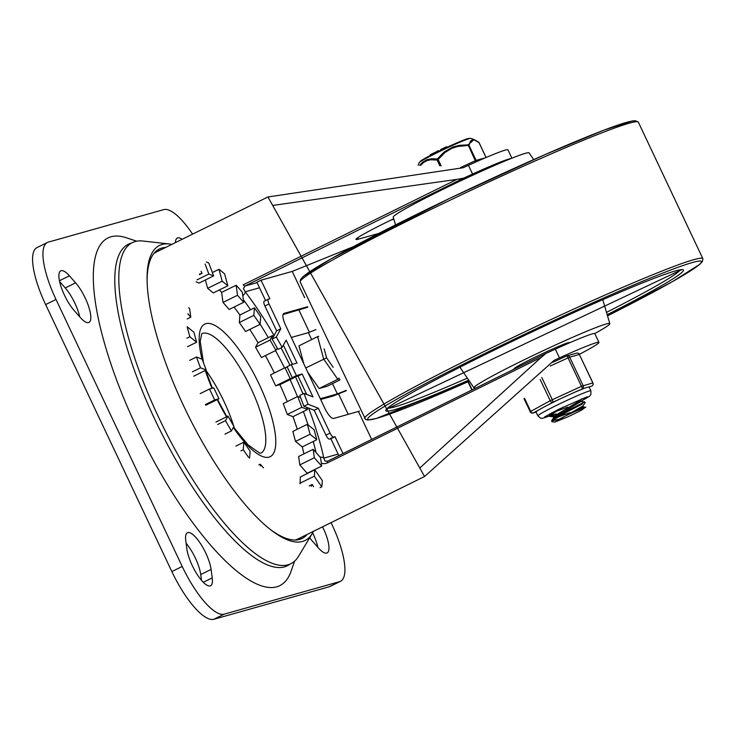 <?xml version="1.0" encoding="UTF-8"?>
<svg xmlns="http://www.w3.org/2000/svg" width="740" height="740" viewBox="0 0 740 740"><rect width="100%" height="100%" fill="white"/><g stroke="black" fill="none" stroke-linecap="round" stroke-linejoin="round"><path stroke-width="1.11" d="M182.086 239.335A24.846 7.474 63.7 0 0 177.304 238.03A24.846 7.474 63.7 0 0 175.426 242.618M317.876 547.36A24.846 7.474 63.7 0 0 312.622 532.883M309.699 537.767A24.846 7.474 63.7 0 0 312.243 540.949L318.422 547.979A24.846 7.474 63.7 0 0 327.08 552.937A24.846 7.474 63.7 0 0 322.538 526.843M80.281 317.469A24.846 7.474 63.7 0 0 88.939 322.437A24.846 7.474 63.7 0 0 88.55 306.24A24.846 7.474 63.7 0 0 75.609 282.837L69.431 275.817A24.846 7.474 63.7 0 0 60.773 270.849A24.846 7.474 63.7 0 0 61.161 287.046A24.846 7.474 63.7 0 0 74.102 310.449L80.281 317.469M79.735 316.85A24.846 7.474 63.7 0 0 65.25 287.953L59.616 281.552M211.085 569.439A24.846 7.474 63.7 0 0 200.762 543.993A24.846 7.474 63.7 0 0 187.433 532.754A24.846 7.474 63.7 0 0 185.758 540.626L186.896 549.071A24.846 7.474 63.7 0 0 197.228 574.518A24.846 7.474 63.7 0 0 210.558 585.765A24.846 7.474 63.7 0 0 212.223 577.885L211.085 569.439L200.725 574.554A24.846 7.474 63.7 0 0 186.119 543.29M47.369 242.48L37 247.595A58.173 17.492 63.7 0 0 45.64 304.584L171.847 571.576A58.173 17.492 63.7 0 0 213.777 619.288L329.207 586.774A58.173 17.492 63.7 0 0 330.123 586.422L340.493 581.307A58.173 17.492 -116.3 0 1 339.577 581.659L224.146 614.172A58.173 17.492 -116.3 0 1 182.216 566.461L56.009 299.469A58.173 17.492 -116.3 0 1 47.369 242.48A58.173 17.492 -116.3 0 1 48.285 242.137L163.716 209.624A58.173 17.492 -116.3 0 1 192.603 234.145M331.058 522.634L331.844 524.318A58.173 17.492 -116.3 0 1 340.493 581.307M136.715 241.194L126.485 237.818A193.926 58.312 63.7 0 0 141.636 437.701A193.926 58.312 63.7 0 0 291.051 571.326L294.594 561.16M212.075 394.494A135.744 40.82 -116.3 0 1 209.531 389.009L213.768 387.815L218.938 398.758L214.702 399.952A135.744 40.82 -116.3 0 1 212.075 394.494M200.179 393.625L209.531 389.009M192.409 371.832L200.531 367.826A135.744 40.82 -116.3 0 1 196.461 356.995L202.14 359.205L206.22 370.037L200.531 367.826M189.662 360.352L196.461 356.995M186.869 338.226L189.865 336.746A135.744 40.82 -116.3 0 1 187.174 326.766L193.917 332.242L196.609 342.222L189.865 336.746M206.423 261.997A135.744 40.82 -116.3 0 1 208.782 263.014L213.629 275.891L208.847 274.031L205.119 264.106M212.371 272.551L218.957 269.305A135.744 40.82 -116.3 0 1 224.627 273.911L227.837 285.769L222.167 281.172L218.957 269.305M221.639 292.383L236.153 285.224A135.744 40.82 -116.3 0 1 242.332 292.254L243.682 302.299L229.169 309.459L222.999 302.429L221.639 292.383A135.744 40.82 63.7 0 0 219.364 289.95M239.917 314.981L254.431 307.822A135.744 40.82 -116.3 0 1 260.693 316.803L260.101 324.333L245.588 331.502L239.325 322.52L239.917 314.981A135.744 40.82 63.7 0 0 233.997 307.072M277.269 348.031L275.964 350.39L261.451 357.55L255.531 347.245L258.029 342.722A135.744 40.82 63.7 0 0 249.787 329.42M258.029 342.722L272.542 335.562A135.744 40.82 -116.3 0 1 273.319 336.885M274.392 372.988A135.744 40.82 63.7 0 0 265.373 355.616M294.252 377.104A135.744 40.82 -116.3 0 1 294.428 377.493L290.191 378.686L285.02 367.743L287.277 367.105M287.24 401.644A135.744 40.82 63.7 0 0 279.914 384.652L294.428 377.493M306.721 407.379A135.744 40.82 -116.3 0 1 307.498 409.507L301.818 407.296L297.739 396.464L300.625 397.584M297.249 429.265A135.744 40.82 63.7 0 0 292.985 416.666L307.498 409.507M314.084 429.755A135.744 40.82 -116.3 0 1 316.785 439.736L310.042 434.26L307.35 424.279L314.084 429.755M303.909 453.879A135.744 40.82 63.7 0 0 302.272 446.895L316.785 439.736M320.522 457.662A135.744 40.82 -116.3 0 1 321.66 466.108L314.315 457.755L313.177 449.31L320.522 457.662M307.183 473.6A135.744 40.82 63.7 0 0 307.146 473.267L321.66 466.108M322.279 480.491A135.744 40.82 -116.3 0 1 321.78 486.837L314.334 476.162L314.833 469.826L322.279 480.491M320.05 487.688L321.78 486.837M248.594 457.385A135.744 40.82 -116.3 0 1 243.266 449.707L243.858 442.168L250.12 451.141L249.565 458.153M240.935 450.854L243.266 449.707M224.997 434.103L231.417 430.939A135.744 40.82 -116.3 0 1 225.497 420.625L227.994 416.111L233.914 426.416L231.417 430.939M217.634 424.51L225.497 420.625M205.406 404.539L214.702 399.952M201.502 580.336L200.725 574.554M215.932 422.059L227.994 416.111M300.144 483.784L300.32 476.986L314.833 469.826M307.146 473.267L299.802 464.914L298.664 456.469L313.177 449.31M302.272 446.895L295.528 441.419L292.837 431.448L307.35 424.279M292.985 416.666L287.305 414.456L283.226 403.624L297.739 396.464M279.914 384.652L275.678 385.845L270.507 374.903L285.02 367.743M227.837 285.769L213.324 292.929L207.653 288.332L205.387 279.961M213.629 275.891L199.115 283.05L196.137 281.894M187.544 346.69L196.609 342.222M193.704 376.207L206.22 370.037M205.776 405.252L218.938 398.758M260.508 465.978L260.276 464.202L263.468 467.837M258.871 464.896L260.276 464.202M311.179 486.319L312.215 484.45L313.529 486.744M309.2 485.94L312.215 484.45M299.82 483.331L314.334 476.162M299.802 464.914L314.315 457.755M295.528 441.419L310.042 434.26M287.305 414.456L301.818 407.296M275.678 385.845L290.191 378.686M275.964 350.39L270.045 340.086L272.542 335.562M255.531 347.245L270.045 340.086M260.101 324.333L253.839 315.36L254.431 307.822M239.325 322.52L253.839 315.36M243.682 302.299L237.512 295.269L236.153 285.224M222.999 302.429L237.512 295.269M207.653 288.332L222.167 281.172M196.979 279.887L208.847 274.031M201.067 271.275L202.038 273.328L199.698 273.985M199.375 274.642L202.038 273.328M235.912 446.081L243.858 442.168M188.709 307.692L189.644 308.746L190.781 317.201L187.784 313.779M187.22 318.959L190.781 317.201M579.402 354.303A55.75 2.969 154.7 0 0 598.965 342.417A55.75 2.969 154.7 0 0 559.459 357.901A806.905 42.957 -25.3 0 1 554.14 360.325L424.557 476.505L267.936 196.979L463.111 167.749A806.905 42.957 154.7 0 0 468.429 165.316A55.75 2.969 -25.3 0 1 507.936 149.832L511.886 158.194M393.717 218.744L390.267 220.418A48.479 2.581 154.7 0 0 355.977 239.427A48.479 2.581 154.7 0 0 358.336 239.168L378.704 233.433M321.327 463.249L324.397 463.758L327.404 462.907L541.079 357.466L419.793 468.032L272.662 205.452L456.894 179.385L243.22 284.817A4.847 1.462 63.7 0 0 245.005 286.019L463.61 178.155L456.894 179.385M274.087 335.498A155.141 46.648 63.7 0 0 245.218 291.8L243.395 288.554L245.005 286.019L257.076 282.625M320.059 457.135A4.847 2.951 -12.3 0 1 323.833 458.125A155.141 46.648 63.7 0 0 308.626 408.119M259.509 287.777L245.218 291.8A4.847 2.535 142.6 0 1 242.794 295.713M545.5 353.664L327.764 461.094L324.934 461.066L323.833 458.125L338.134 454.092M327.635 461.159L327.69 461.122A4.847 1.462 63.7 0 0 327.404 462.907M541.079 357.466L545.926 353.443L327.69 461.122A4.847 1.462 63.7 0 1 327.764 461.094M393.865 219.244L391.044 220.039M546.37 353.23A806.905 42.957 154.7 0 0 555.324 349.151A55.75 2.969 -25.3 0 1 594.831 333.657L598.965 342.417M511.229 158.462A55.75 2.969 154.7 0 0 472.564 174.076A806.905 42.957 -25.3 0 1 463.61 178.155M348.216 414.345L338.532 393.856M309.403 332.232L298.932 310.069M171.828 244.394A164.493 49.46 63.7 0 0 169.229 243.969A164.493 49.46 63.7 0 0 147.075 278.952A164.493 49.46 63.7 0 0 270.933 529.96A164.493 49.46 63.7 0 0 312.178 533.66A164.493 49.46 63.7 0 0 313.418 531.338M165.612 247.465A161.376 48.526 63.7 0 0 147.094 280.451M269.758 529.035A161.376 48.526 63.7 0 0 307.193 534.409M169.229 243.969L142.922 241.027A179.034 53.835 63.7 0 0 118.807 279.1A179.034 53.835 63.7 0 0 253.617 552.299A179.034 53.835 63.7 0 0 298.507 556.332L312.178 533.66M468.291 381.637L472.166 389.841M318.339 408.24L314.195 410.284L325.942 435.139A4.847 1.462 63.7 0 0 329.439 439.107L333.583 437.062A4.847 1.462 -116.3 0 1 330.086 433.085L318.339 408.24L308.034 404.225L303.964 393.393L312.983 396.908L302.161 373.996L296.407 375.615L291.236 364.672L296.981 363.053L286.149 340.15L282.18 347.319L276.27 337.014L280.802 328.819L269.055 303.974A4.847 1.462 -116.3 0 1 268.333 299.219A4.847 1.462 -116.3 0 1 268.407 299.191L269.832 298.793L261.044 280.192L256.891 282.236L265.568 300.588M268.259 299.265L264.263 301.236A4.847 1.462 63.7 0 0 264.189 301.263A4.847 1.462 63.7 0 0 264.911 306.018L276.649 330.863L272.117 339.059L278.036 349.373L282.18 347.319M307.562 306.758L284.003 313.399A12.117 3.645 63.7 0 0 283.818 313.473A12.117 3.645 63.7 0 0 285.612 325.341L324.925 408.508A12.117 3.645 63.7 0 0 333.657 418.442L358.438 411.459L371.656 439.43M320.3 398.721L337.348 393.921L332.482 383.625M291.338 337.449L308.386 332.649L311.66 339.568M346.311 390.711L333.527 395.882L320.67 399.498M333.583 437.062L335.007 436.665L342.999 453.574M261.044 280.192L292.235 271.404L304.658 297.693M276.27 337.014L272.117 339.059M280.802 328.819L276.649 330.863M283.392 345.127L292.466 364.33M291.236 364.672L287.092 366.726L292.263 377.668L298.007 376.05L306.721 394.466M296.407 375.615L292.263 377.668M302.161 373.996L298.007 376.05M303.964 393.393L299.811 395.438L303.89 406.269L314.195 410.284M308.034 404.225L303.89 406.269M329.439 439.107L330.863 438.709L338.855 455.618M335.007 436.665L330.863 438.709M346.117 390.378L337.348 393.921M358.438 411.459L359.437 411.061M471.87 389.98L467.985 381.766M292.235 271.404L353.156 246.771M308.386 332.649L315.915 329.605M283.059 314.546L307.729 307.257M318.69 336.395L317.617 336.635L323.695 359.104L337.792 379.305L339.41 378.852M333.167 367.281L326.59 357.846L305.759 367.947M338.985 378.085L337.792 379.305L319.125 388.519L327.154 386.252L340.012 379.907M303.835 363.895L298.96 345.839L317.617 336.635M307.803 372.276L319.125 388.519M533.679 159.6L529.109 152.884A75.147 3.996 154.7 0 0 459.475 181.411A75.147 3.996 154.7 0 0 393.236 217.107L395.53 224.895M594.766 333.583A75.147 3.996 154.7 0 0 609.825 323.639A75.147 3.996 154.7 0 0 540.172 352.101A75.147 3.996 154.7 0 0 473.961 387.862A75.147 3.996 154.7 0 0 476.384 387.751M569.661 342.759A30.784 1.637 154.7 0 0 569.634 342.509A30.784 1.637 154.7 0 0 532.828 358.271A30.784 1.637 154.7 0 0 514.05 368.779A30.784 1.637 154.7 0 0 514.504 368.946M581.446 398.888L580.336 400.488L553.372 416.574L553.871 417.656L580.808 401.579L584.766 401.903L585.173 402.69L582.889 405.973L554.797 422.105L552.021 421.717L554.306 419.395L568.265 411.227L582.537 403.938M568.718 409.979L557.747 414.28M554.01 415.547L549.848 416.435L549.829 415.436L563.112 407.139M551.901 412.744L549.145 414.983L549.404 416.259M549.644 415.639L556.212 413.891M584.766 401.903L568.061 410.33L554.02 418.526L551.633 420.912L558.783 419.358M582.907 405.955L583.416 407.037L573.833 412.032A15.623 0.833 154.7 0 0 558.312 419.691M554.417 416.74L558.432 415.732M553.89 417.647L555.083 417.813M557.757 417.166L570.309 412.578M555.166 411.699L567.728 407.102M554.797 422.105L567.58 416.971A19.064 1.018 154.7 0 0 582.084 409.821L585.322 407.305L573.833 412.032M441.151 165.889L438.136 159.498L437.1 160.016L439.847 165.825M485.385 157.796L476.125 160.404L469.021 145.373L458.005 146.428L452.149 148.194L445.101 152.385L438.136 159.498L437.303 158.961A1.212 0.833 98.5 0 0 437.1 160.016L430.634 159.794L427.045 160.608L423.576 162.467L420.588 165.307M478.993 142.607L474.497 140.101L472.092 139.943L470.381 141.257L469.021 145.373A1.212 1.064 -170.9 0 0 468.124 144.837L475.302 160.746L460.641 167.471M478.327 141.96A1.212 1.008 125.6 0 1 478.651 142.099L478.651 142.099A1.212 1.008 125.6 0 1 478.984 142.57L486.041 157.518M486.097 157.49L479.039 142.57A1.212 1.212 0 0 0 478.651 142.099L474.072 139.536L468.124 144.837L459.309 145.336L452.732 147.056L444.25 151.922L437.303 158.961L431.67 158.73L426.98 159.701L422.67 162.171L419.7 165.297M438.69 151.274L438.394 150.636L436.896 151.33L437.303 152.2M446.812 147.399L446.054 146.964L440.578 149.61L440.864 150.22M448.098 146.807L446.599 146.946M436.443 152.375L435.731 152.061L430.255 154.706L430.56 155.345M437.072 151.709L436.276 152.033M566.581 356.005A2.424 0.527 65.4 0 1 566.6 355.996A2.424 0.527 65.4 0 1 568.033 357.855L581.483 386.308A2.424 0.527 65.4 0 1 582.093 388.833A2.424 2.312 -105.7 0 0 583.129 385.623L569.689 357.17A2.424 2.312 -105.7 0 0 566.627 355.986L552.789 362.322L566.581 356.005M580.761 401.432L589.577 396.196L590.927 394.429L590.899 390.785L589.086 386.955A29.332 1.563 154.7 0 0 588.985 386.891L584.868 388.047A29.332 1.563 154.7 0 0 573.713 392.672L561.281 398.37A29.332 1.563 154.7 0 0 553.946 401.922A29.332 1.563 154.7 0 0 547.295 405.27L538.979 409.812A29.332 1.563 154.7 0 0 536.047 412.023L537.86 415.852L540.598 418.174L542.549 418.313L549.33 416.093M547.295 405.27L552.9 402.218A2.424 0.527 -114.6 0 0 552.29 399.693L541.791 377.483M588.985 386.891L591.76 386.114A2.424 1.785 61.4 0 0 591.889 386.049A2.424 1.785 61.4 0 0 592.12 385.882M536.093 412.106L533.374 412.874A2.424 1.785 -118.6 0 1 530.682 411.366L524.521 398.324M131.498 243.09A179.33 53.928 63.7 0 0 159.442 428.913A179.33 53.928 63.7 0 0 289.914 564.139M65.25 287.953L75.609 282.837M59.441 280.747L69.431 275.817M203.297 582.297L212.223 577.885M213.777 619.288L224.146 614.172M182.216 566.461L171.847 571.576M339.577 581.659L329.207 586.774M45.64 304.584L56.009 299.469M201.807 333.666A66.665 20.045 -116.3 0 1 250.842 387.964A66.665 20.045 -116.3 0 1 260.804 453.232M234.432 428.368A66.665 20.045 63.7 0 0 233.858 426.518M233.729 426.101A66.665 20.045 63.7 0 0 205.85 370.222M233.322 427.489A73.935 22.237 63.7 0 0 273.375 453.629A73.935 22.237 63.7 0 0 259.194 384.291A73.935 22.237 63.7 0 0 213.388 324.675A73.935 22.237 63.7 0 0 202.048 359.178M205.304 370.49A73.935 22.237 63.7 0 0 212.029 388.306M217.218 399.609A73.935 22.237 63.7 0 0 226.533 416.833M295.454 540.034L297.896 538.998A159.988 48.109 -116.3 0 1 295.084 540.043M153.772 253.644A159.988 48.109 -116.3 0 1 156.306 252.053L267.936 196.97M358.336 239.168L357.679 237.771M290.071 379.639A150.294 45.196 -116.3 0 1 297.48 396.594M303.372 411.542A150.294 45.196 -116.3 0 1 308.099 424.889M313.214 441.493A150.294 45.196 -116.3 0 1 316.119 452.649M243.331 299.644A150.294 45.196 -116.3 0 1 250.573 309.727M260.11 324.175A150.294 45.196 -116.3 0 1 268.287 337.662M275.548 350.594A150.294 45.196 -116.3 0 1 284.53 367.983M302.965 393.884A155.141 46.648 63.7 0 0 295.454 376.771M289.988 365.292A155.141 46.648 63.7 0 0 281.015 347.902M559.459 357.901L555.324 349.151M472.564 174.076L468.429 165.316M264.911 306.018L269.055 303.974M330.086 433.085L325.942 435.139M326.59 357.846L324.148 348.808M300.163 281.968L300.644 279.248L303.215 276.464L331.261 258.75L449.393 198.505L544.862 154.669L604.071 130.092L632.274 120.962L635.373 120.713L638.315 122.128A187.026 9.953 154.7 0 0 465.025 193.131A187.026 9.953 154.7 0 0 300.163 281.968L365.486 419.339L367.697 420.033L376.346 418.47L469.391 381.146A184.639 9.833 154.7 0 1 376.725 418.322A184.639 9.833 154.7 0 1 474.053 358.817A184.639 9.833 154.7 0 1 687.682 263.967A184.639 9.833 154.7 0 1 607.531 315.841L672.605 281.542L699.901 264.245L702.427 261.488L702.908 258.778A187.026 9.953 154.7 0 0 529.535 329.605A187.026 9.953 154.7 0 0 364.755 418.618M635.401 121.813A184.639 9.833 154.7 0 0 464.23 191.457A184.639 9.833 154.7 0 0 301.763 279.517M387.779 408.119A162.236 8.639 154.7 0 0 394.929 406.852A162.236 8.639 154.7 0 0 467.356 378.149M606.513 312.373A162.236 8.639 154.7 0 0 680.19 269.906M607.198 314.685A164.65 8.769 154.7 0 0 668.738 273.023A164.65 8.769 154.7 0 0 477.975 358.132A164.65 8.769 154.7 0 0 393.819 409.886A164.65 8.769 154.7 0 0 468.716 380.147M463.101 167.74L475.996 161.903M468.864 138.732A26.881 1.434 154.7 0 0 444.028 148.712A26.881 1.434 154.7 0 0 420.542 161.57M437.238 151.978L436.933 151.321M438.533 151.349L438.219 150.683M446.396 146.871L446.683 147.463M446.054 146.964L446.359 147.612M436.082 151.959L436.304 152.44M435.731 152.061L435.99 152.597M418.156 165.307L419.099 162.763A28.582 1.526 -25.3 0 1 419.562 162.263A28.582 1.526 -25.3 0 1 446.396 148.268A28.582 1.526 -25.3 0 1 470.705 138.362L474.072 139.536M476.125 160.404L475.302 160.746L475.607 162.014A1.212 1.156 74.3 0 0 476.125 160.404M524.059 398.842L530.265 411.708A2.424 2.312 -105.7 0 0 533.374 412.874L538.979 409.812M550.218 366.022L569.689 357.17L579.355 354.451L592.805 382.894A2.424 2.312 74.3 0 1 591.76 386.114L591.889 386.049A2.424 2.424 0 0 0 592.916 382.885L581.483 386.308L550.209 400.71A2.424 1.785 61.4 0 0 552.9 402.218L561.281 398.37M576.627 353.137A2.424 2.312 74.3 0 1 579.355 354.451L579.476 354.432A2.424 2.424 0 0 0 576.627 353.137L566.951 355.857A2.424 2.424 0 0 0 566.6 355.996M590.899 390.785A29.332 1.563 154.7 0 0 555.759 405.751A29.332 1.563 154.7 0 0 537.86 415.852M573.713 392.672L584.868 388.047M540.2 379.528L550.209 400.71L530.145 411.718A2.424 2.424 0 0 0 532.994 413.022L536.102 412.143M579.383 354.516L592.916 382.885M159.405 250.518L158.036 249.732M300.792 539.034L300.995 537.471M201.752 333.703L200.216 341.288L203.454 362.693M205.674 370.305L212.362 388.213M217.514 399.461L226.856 416.675M233.544 427.091L247.993 444.823L259.564 453.046L260.832 453.222M153.994 253.357L156.306 252.053M297.896 538.998L424.557 476.505M251.276 550.495L253.617 552.299M118.826 282.051L118.807 279.1M268.333 299.219L264.189 301.263M317.996 336.487L318.653 336.302M609.825 323.639L602.776 299.691M473.961 387.862L459.929 367.216M681.337 269.841L386.992 408.98M638.315 122.128L702.908 258.778M567.996 343.48L567.71 342.879M485.69 169.358L485.237 168.406M515.9 368.261L515.558 367.53M433.529 194.01L433.141 193.186M580.317 400.488L580.835 401.57M554.029 417.184L551.772 420.45M583.407 407.037L585.812 407.24M549.996 413.753L549.145 414.983M549.848 416.435L553.807 416.759M551.605 420.921L551.985 421.726M438.432 150.636L438.848 151.506M419.099 162.763L423.206 159.34L438.145 151.543L457.302 142.69L467.514 138.667L470.705 138.362M587.264 396.742L558.885 409.202L544.76 416.842"/></g></svg>
